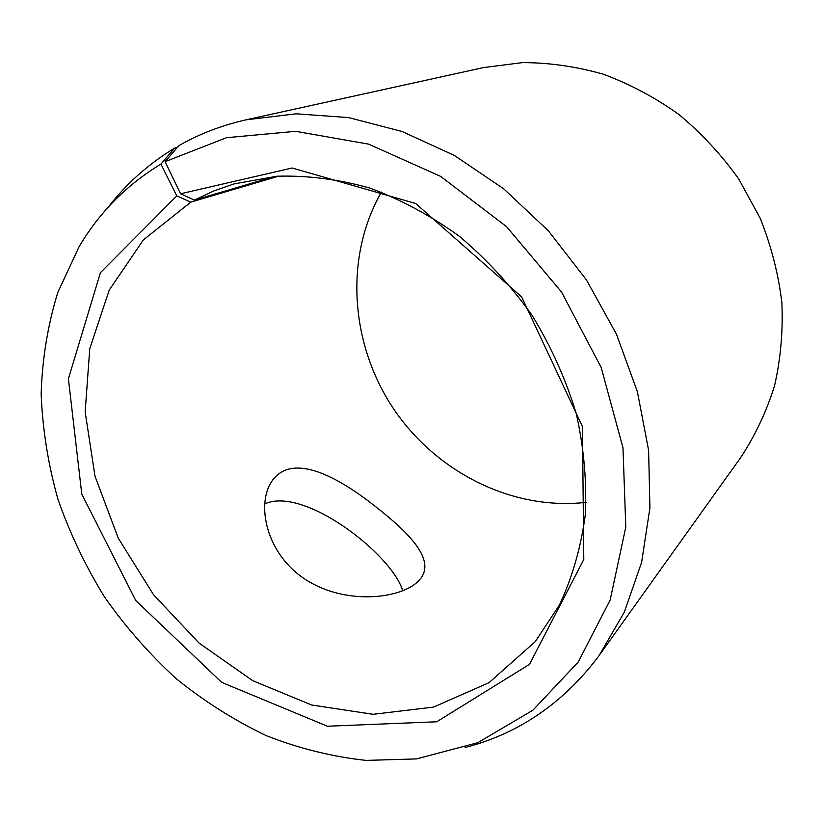 <?xml version="1.0" encoding="UTF-8"?>
<svg xmlns="http://www.w3.org/2000/svg" width="823" height="823" viewBox="0 0 823 823"><rect width="100%" height="100%" fill="white"/><g stroke="black" fill="none" stroke-linecap="round" stroke-linejoin="round"><path stroke-width="1.23" d="M278.863 176.091L190.802 202.119L176.78 195.895L100.416 272.68L68.402 378.817L81.786 494.129L135.764 600.533L221.685 682.36L327.379 726.225L436.715 721.781L529.477 664.356L583.785 559.496L582.447 426.602L521.659 296.918L415.656 203.497L292.103 167.995L180.546 193.775L165.104 161.658L178.92 145.609C199.505 133.871 221.891 125.281 246.056 119.829L296.105 113.811L348.654 117.596L402.025 131.495L454.378 155.444L503.799 188.899L548.385 230.852L586.418 279.871L616.448 334.169L637.383 391.697L648.606 450.294L649.923 507.832L641.621 562.346L624.338 612.086L599.031 655.674C563.632 702.924 519.004 733.54 465.149 747.51M190.802 202.119L143.336 239.935L109.253 290.035L89.769 348.623L85.16 411.881L94.984 476.188L118.265 538.18L153.562 594.762L199.094 643.113L252.671 680.642L311.711 705.023L373.179 714.302L433.556 707.091L488.955 682.72L535.238 641.642L559.424 605.049C572.263 577.551 580.863 547.645 585.225 515.321C586.953 482.072 583.97 448.216 576.285 413.753C565.915 379.526 551.235 346.802 532.234 315.559C511.032 285.776 486.753 259.358 459.399 236.314C430.768 215.647 400.832 199.526 369.589 187.973C338.171 179.219 307.288 175.299 276.95 176.225L233.763 183.971L213.527 191.049L194.434 200.102L180.546 193.775M176.78 195.895L160.917 164.096C126.536 184.959 99.254 212.509 79.09 246.725L57.805 292.463C47.765 325.106 42.22 358.951 41.15 394.011C42.559 429.297 48.145 464.326 57.888 499.077C69.852 533.304 85.417 565.967 104.593 597.087C125.61 626.982 149.477 654.182 176.204 678.687C204.289 701.371 234.277 720.331 266.148 735.577C298.78 748.436 332.081 756.718 366.04 760.401L416.489 758.909L477.813 742.685L532.944 710.177L578.24 662.001L610.182 599.936L625.778 527.101L622.99 447.846L601.212 367.542L561.512 291.98L506.629 226.737L440.686 176.4L368.642 144.138L295.663 131.32L226.5 137.708L165.104 161.658M160.917 164.096L174.63 148.119C148.716 163.787 126.66 183.385 108.451 206.912M600.224 654.007L740.463 457.886C754.979 435.964 766.326 411.953 774.515 385.874C780.688 358.91 783.136 331.103 781.85 302.432C778.363 273.689 771.12 245.573 760.113 218.085L738.848 179.167C721.565 154.93 701.618 133.388 679.006 114.551C655.211 97.567 630.027 84.131 603.444 74.255C576.481 66.56 549.507 62.671 522.554 62.599L483.368 67.609L246.056 119.829M381.368 192.109C344.251 257.239 350.3 343.078 392.602 407.354C435.058 471.538 511.618 510.857 586.11 502.349M274.954 176.379L194.434 200.102M174.63 148.119L177.305 147.492M417.693 581.799C399.073 599.37 344.611 604.946 305.508 579.495C266.004 554.044 255.778 503.841 272.187 480.745C290.889 454.389 331 473.009 367.953 500.734C405.41 529.22 435.717 557.531 421.119 577.993L417.693 581.799M402.745 590.801C391.954 554.188 303.574 485.673 264.605 503.985"/></g></svg>
